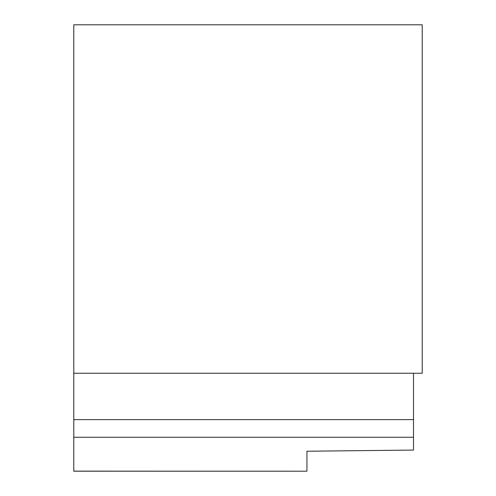 <?xml version="1.0" encoding="UTF-8"?>
<svg xmlns="http://www.w3.org/2000/svg" width="496" height="496" viewBox="0 0 496 496"><rect width="100%" height="100%" fill="white"/><g stroke="black" fill="none" stroke-linecap="round" stroke-linejoin="round"><path stroke-width="0.74" d="M413.509 373.24L413.509 419.628L73.78 419.628L73.78 437.261L413.509 437.261L413.509 419.628M413.509 437.261L413.509 450.07L306.943 451.23L306.943 471.2L73.78 471.132L73.78 437.261M422.22 24.8L73.78 24.8L73.78 373.24L422.22 373.24L422.22 24.8M73.78 419.628L73.78 373.24M73.78 471.2L306.943 471.2"/></g></svg>
